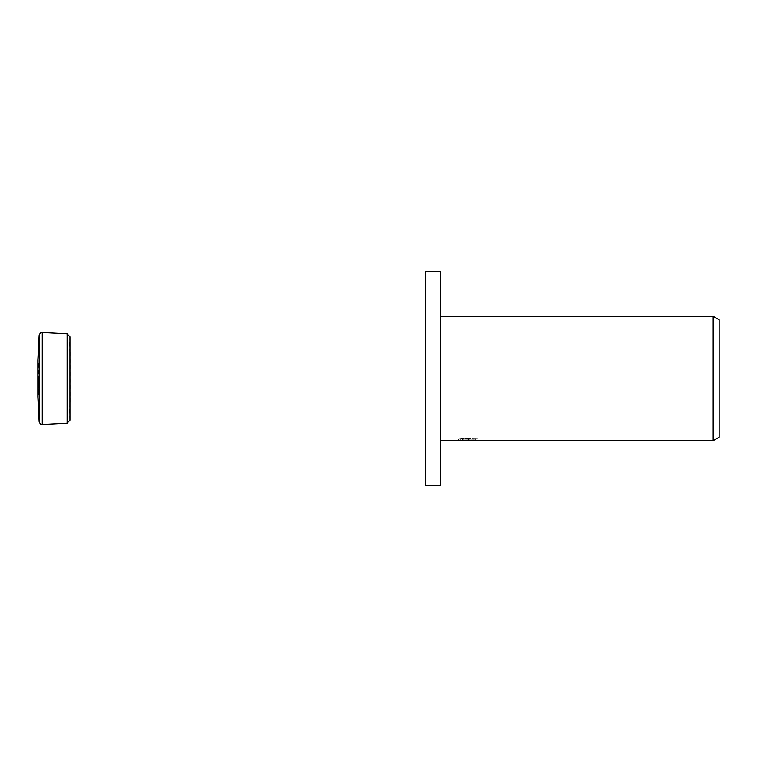 <?xml version="1.0" encoding="UTF-8"?>
<svg xmlns="http://www.w3.org/2000/svg" width="757" height="757" viewBox="0 0 757 757"><rect width="100%" height="100%" fill="white"/><g stroke="black" fill="none" stroke-linecap="round" stroke-linejoin="round"><path stroke-width="0.57" stroke-dasharray="3.79 2.84" d="M37.85 360.162L37.85 378.5L37.85 360.313L38.692 362.385L38.692 378.5L38.692 362.385L37.85 378.661A2.981 2.981 0 0 1 37.85 378.339L38.692 394.615L38.692 378.5L38.692 394.615L37.85 396.687L37.85 378.5L37.85 396.838M69.947 352.137L69.152 352.1L69.947 336.941L69.947 420.059L69.152 404.9L69.947 404.863L69.947 336.789M70.098 352.147L70.098 404.853M69.152 404.9L69.152 352.1L69.152 404.9M440.659 440.659L440.659 316.341L440.659 440.659M464.76 440.536L462.593 440.101L462.593 438.54L477.336 438.909L477.336 440.46M475.368 439.003L475.368 440.565L470.873 440.47M470.977 440.659L475.368 440.565M477.336 438.909L463.104 438.54L463.104 440.101M474.137 438.54L474.137 440.101M475.368 438.767L475.368 440.328M468.451 439.003L468.451 440.442M463.104 438.54L460.19 438.861L469.132 438.861L458.496 439.107L466.69 439.107M459.262 438.994L462.972 438.502M460.19 438.861L460.19 440.423M469.132 438.861L469.132 440.101M458.695 439.079L458.695 440.64M462.972 440.072L459.262 440.555M458.496 440.659L458.496 439.107M719.15 319.785L719.15 437.215M713.179 316.341L713.179 440.659M425.746 271.583L425.746 485.417M440.659 271.583L440.659 485.417M42.288 332.503L42.288 424.497M39.156 335.332L39.156 421.668M67.118 333.809L67.118 423.191M467.958 440.659L467.958 439.098M468.015 439.107L470.977 439.107M470.873 440.101L470.873 439.098"/><path stroke-width="1.14" d="M37.85 360.474L37.85 378.5L37.85 360.162L39.156 335.332L39.156 421.668L37.85 396.838L37.85 378.5L37.85 396.838M67.118 333.809L67.118 423.191L42.288 424.497L42.288 332.503L67.118 333.809L69.947 336.789L69.947 420.211L69.947 352.137M440.659 485.417L425.746 485.417L425.746 271.583L440.659 271.583L440.659 485.417M470.873 440.47L464.76 440.536M468.015 440.659L466.69 440.659M713.179 440.659L713.179 316.341L719.15 319.785L719.15 437.215L713.179 440.659L470.873 440.659L470.873 440.101M440.659 316.341L713.179 316.341M469.132 440.101L440.659 440.659M469.132 440.423L460.19 440.423L474.137 440.101L477.336 440.46L470.873 440.659M39.156 335.332C40.102 333.061 41.096 332.115 42.137 332.503L42.288 332.503M39.156 421.668C40.102 423.939 41.096 424.885 42.137 424.497L42.288 424.497M69.947 336.789L69.947 420.211L67.118 423.191"/></g></svg>
